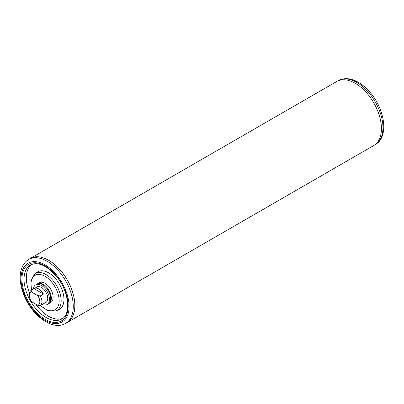 <?xml version="1.0" encoding="UTF-8"?>
<svg xmlns="http://www.w3.org/2000/svg" width="404" height="404" viewBox="0 0 404 404"><rect width="100%" height="100%" fill="white"/><g stroke="black" fill="none" stroke-linecap="round" stroke-linejoin="round"><path stroke-width="0.61" d="M43.465 294.097L34.108 288.693A8.878 5.126 60 0 1 34.345 288.542A8.878 5.126 60 0 1 43.465 294.097L40.324 295.91L37.739 295.627L31.461 292.001A7.398 4.272 -120 0 0 29.371 295.627A7.398 4.272 -120 0 0 31.461 301.667L37.739 305.288L40.324 305.576L43.465 303.763A8.878 5.126 60 0 1 43.223 303.919A8.878 5.126 60 0 1 42.97 304.05M31.461 292.001L30.967 290.506L34.108 288.693M30.967 290.506A8.878 5.126 -120 0 0 29.371 294.415L29.371 295.627M40.324 305.576A8.878 5.126 -120 0 0 40.324 295.91M36.385 287.36A8.954 5.166 60 0 1 36.926 286.966A8.954 5.166 60 0 1 45.874 292.137A8.954 5.166 60 0 1 45.874 302.47A8.954 5.166 60 0 1 45.263 302.737M42.253 304.459A11.393 6.58 -120 0 0 47.096 304.586L48.354 303.859A11.393 6.58 -120 0 0 50.505 300.616A11.393 6.58 -120 0 0 40.849 283.886A11.393 6.58 -120 0 0 36.961 284.128L35.703 284.85A11.393 6.58 -120 0 0 34.067 286.633A11.393 6.58 -120 0 0 33.391 289.107M37.284 283.962A11.393 6.58 60 0 1 37.587 283.765A11.393 6.58 60 0 1 48.98 290.345A11.393 6.58 60 0 1 48.98 303.5A11.393 6.58 60 0 1 48.657 303.667M48.98 303.5L50.758 302.47A11.393 6.58 -120 0 0 50.758 289.315A11.393 6.58 -120 0 0 39.365 282.739L37.587 283.765M47.096 304.586A11.393 6.58 -120 0 0 47.096 291.43A11.393 6.58 -120 0 0 35.703 284.85M28.699 259.429L30.265 258.52A36.915 21.311 60 0 1 59.54 269.301A36.915 21.311 60 0 1 67.18 322.463L65.615 323.367A36.915 21.311 -120 0 0 57.969 270.205A36.915 21.311 -120 0 0 28.699 259.429C23.28 262.863 20.447 268.554 20.2 276.498C20.069 281.538 20.973 286.85 22.902 292.425C29.977 313.918 52.086 331.628 65.615 323.367M37.739 305.288A7.398 4.272 -120 0 0 37.739 295.627M66.014 323.134A36.991 21.356 -120 0 0 67.221 322.523L373.766 145.541A36.991 21.356 -120 0 0 381.426 128.608A36.991 21.356 -120 0 0 365.277 91.385A36.991 21.356 -120 0 0 336.774 81.477L30.229 258.459A36.991 21.356 -120 0 0 29.098 259.196M67.221 322.523A36.991 21.356 -120 0 0 74.881 305.591A36.991 21.356 -120 0 0 58.731 268.367A36.991 21.356 -120 0 0 30.229 258.459M55.01 273.114A33.956 19.604 60 0 1 59.014 323.225A33.956 19.604 60 0 1 21.165 281.477A33.956 19.604 60 0 1 55.01 273.114M35.481 311.373A32.699 18.877 -120 0 0 68.074 303.323A32.699 18.877 -120 0 0 31.628 263.12A32.699 18.877 -120 0 0 35.481 311.373M36.961 309.919A31.219 18.023 60 0 1 30.497 264.963C37.981 261.459 46.682 265.332 56.61 276.599C69.21 291.526 71.195 314.756 61.716 319.039A31.219 18.023 60 0 1 36.961 309.919M35.623 304.071A31.219 18.023 -120 0 0 39.264 308.59A31.219 18.023 -120 0 0 62.797 318.312M31.664 264.393A31.219 18.023 -120 0 0 29.517 292.945M40.259 305.57L48.419 310.959L56.196 310.863A21.402 12.357 -120 0 0 56.737 285.865A21.402 12.357 -120 0 0 34.82 273.836L30.85 280.507L31.421 290.244M31.709 290.082A19.927 11.504 60 0 1 43.541 275.553A19.927 11.504 60 0 1 59.07 302.45A19.927 11.504 60 0 1 40.572 305.434M56.196 310.863L58.928 309.58A21.659 12.504 -120 0 0 59.474 284.285A21.659 12.504 -120 0 0 37.294 272.109L34.82 273.836M337.981 80.866L338.38 80.633A36.915 21.311 60 0 1 375.296 101.944A36.915 21.311 60 0 1 375.296 144.571L374.897 144.804M37.537 286.699L34.345 288.542M46.415 302.076L43.223 303.919M338.38 80.633C344.067 77.659 350.409 78.053 357.414 81.81C361.843 84.219 365.994 87.653 369.857 92.117C384.931 108.984 389.214 136.986 375.296 144.571"/></g></svg>
